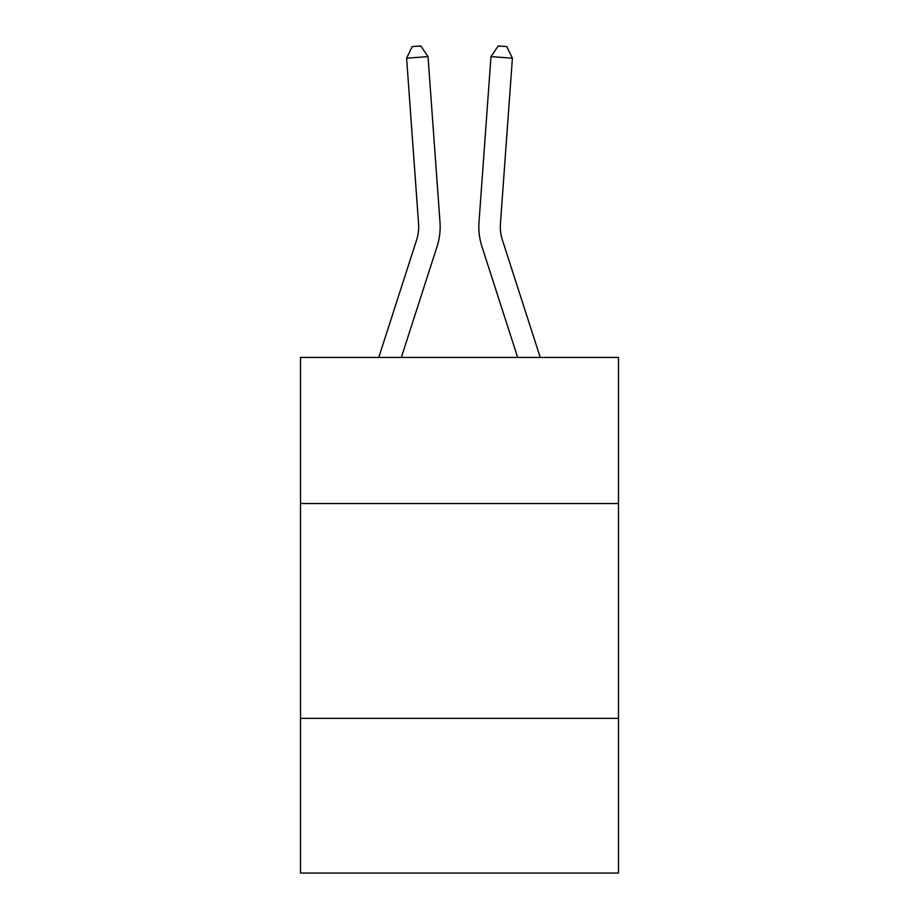 <?xml version="1.0" encoding="UTF-8"?>
<svg xmlns="http://www.w3.org/2000/svg" width="919" height="919" viewBox="0 0 919 919"><rect width="100%" height="100%" fill="white"/><g stroke="black" fill="none" stroke-linecap="round" stroke-linejoin="round"><path stroke-width="1.38" d="M618.487 503.52L618.487 357.434L300.513 357.434L300.513 503.52L618.487 503.52L618.487 873.05L300.513 873.05L300.513 503.52M618.487 718.359L300.513 718.359M437.053 246.591L401.327 357.434L437.053 246.591A64.456 64.456 142.6 0 0 439.994 222.157L428.024 56.633L439.994 222.157L428.024 56.633L439.994 222.157L428.024 56.633L439.994 222.157L428.024 56.633L439.994 222.157L428.024 56.633L439.994 222.157L428.024 56.633L439.994 222.157L428.024 56.633L439.994 222.157L428.024 56.633L439.994 222.157L428.024 56.633L439.994 222.157L428.024 56.633L439.994 222.157L428.024 56.633L439.994 222.157L428.024 56.633L439.994 222.157L428.024 56.633L439.994 222.157L428.024 56.633L439.994 222.157L428.024 56.633L439.994 222.157L428.024 56.633L439.994 222.157L428.024 56.633L439.994 222.157L428.024 56.633L439.994 222.157L428.024 56.633L439.994 222.157L428.024 56.633L439.994 222.157L428.024 56.633L406.6 58.173L412.217 46.57L420.787 45.95L428.024 56.633M416.606 239.997A42.963 42.963 -37.4 0 0 418.57 223.708A42.963 42.963 -37.4 0 1 416.606 239.997A42.963 42.963 -37.4 0 0 418.57 223.708A42.963 42.963 -37.4 0 1 416.606 239.997A42.963 42.963 -37.4 0 0 418.57 223.708A42.963 42.963 -37.4 0 1 416.606 239.997A42.963 42.963 -37.4 0 0 418.57 223.708A42.963 42.963 -37.4 0 1 416.606 239.997A42.963 42.963 -37.4 0 0 418.57 223.708A42.963 42.963 -37.4 0 1 416.606 239.997A42.963 42.963 -37.4 0 0 418.57 223.708A42.963 42.963 -37.4 0 1 416.606 239.997A42.963 42.963 -37.4 0 0 418.57 223.708A42.963 42.963 -37.4 0 1 416.606 239.997A42.963 42.963 -37.4 0 0 418.57 223.708A42.963 42.963 -37.4 0 1 416.606 239.997A42.963 42.963 -37.4 0 0 418.57 223.708A42.963 42.963 -37.4 0 1 416.606 239.997A42.963 42.963 -37.4 0 0 418.57 223.708A42.963 42.963 -37.4 0 1 416.606 239.997A42.963 42.963 -37.4 0 0 418.57 223.708A42.963 42.963 -37.4 0 1 416.606 239.997A42.963 42.963 -37.4 0 0 418.57 223.708A42.963 42.963 -37.4 0 1 416.606 239.997A42.963 42.963 -37.4 0 0 418.57 223.708A42.963 42.963 -37.4 0 1 416.606 239.997A42.963 42.963 -37.4 0 0 418.57 223.708A42.963 42.963 -37.4 0 1 416.606 239.997A42.963 42.963 -37.4 0 0 418.57 223.708A42.963 42.963 -37.4 0 1 416.606 239.997A42.963 42.963 -37.4 0 0 418.57 223.708A42.963 42.963 -37.4 0 1 416.606 239.997A42.963 42.963 -37.4 0 0 418.57 223.708A42.963 42.963 -37.4 0 1 416.606 239.997A42.963 42.963 -37.4 0 0 418.57 223.708A42.963 42.963 -37.4 0 1 416.606 239.997A42.963 42.963 -37.4 0 0 418.57 223.708A42.963 42.963 -37.4 0 1 416.606 239.997A42.963 42.963 -37.4 0 0 418.57 223.708A42.963 42.963 -37.4 0 1 416.606 239.997L378.754 357.434L416.606 239.997A42.963 42.963 -32.3 0 0 418.57 223.708L406.6 58.173M540.246 357.434L502.394 239.997A42.963 42.963 32.3 0 1 500.43 223.708L512.4 58.173L490.976 56.633L479.006 222.157A64.456 64.456 -142.6 0 0 481.947 246.591L517.673 357.434M502.394 239.997A42.963 42.963 37.4 0 1 500.43 223.708A42.963 42.963 37.4 0 0 502.394 239.997A42.963 42.963 37.4 0 1 500.43 223.708A42.963 42.963 37.4 0 0 502.394 239.997A42.963 42.963 37.4 0 1 500.43 223.708A42.963 42.963 37.4 0 0 502.394 239.997A42.963 42.963 37.4 0 1 500.43 223.708A42.963 42.963 37.4 0 0 502.394 239.997A42.963 42.963 37.4 0 1 500.43 223.708A42.963 42.963 37.4 0 0 502.394 239.997A42.963 42.963 37.4 0 1 500.43 223.708A42.963 42.963 37.4 0 0 502.394 239.997A42.963 42.963 37.4 0 1 500.43 223.708A42.963 42.963 37.4 0 0 502.394 239.997A42.963 42.963 37.4 0 1 500.43 223.708A42.963 42.963 37.4 0 0 502.394 239.997A42.963 42.963 37.4 0 1 500.43 223.708A42.963 42.963 37.4 0 0 502.394 239.997A42.963 42.963 37.4 0 1 500.43 223.708A42.963 42.963 37.4 0 0 502.394 239.997A42.963 42.963 37.4 0 1 500.43 223.708A42.963 42.963 37.4 0 0 502.394 239.997A42.963 42.963 37.4 0 1 500.43 223.708A42.963 42.963 37.4 0 0 502.394 239.997A42.963 42.963 37.4 0 1 500.43 223.708A42.963 42.963 37.4 0 0 502.394 239.997A42.963 42.963 37.4 0 1 500.43 223.708A42.963 42.963 37.4 0 0 502.394 239.997A42.963 42.963 37.4 0 1 500.43 223.708A42.963 42.963 37.4 0 0 502.394 239.997A42.963 42.963 37.4 0 1 500.43 223.708A42.963 42.963 37.4 0 0 502.394 239.997A42.963 42.963 37.4 0 1 500.43 223.708A42.963 42.963 37.4 0 0 502.394 239.997A42.963 42.963 37.4 0 1 500.43 223.708A42.963 42.963 37.4 0 0 502.394 239.997A42.963 42.963 37.4 0 1 500.43 223.708A42.963 42.963 37.4 0 0 502.394 239.997A42.963 42.963 37.4 0 1 500.43 223.708A42.963 42.963 37.4 0 0 502.394 239.997M490.976 56.633L479.006 222.157L490.976 56.633L479.006 222.157L490.976 56.633L479.006 222.157L490.976 56.633L479.006 222.157L490.976 56.633L479.006 222.157L490.976 56.633L479.006 222.157L490.976 56.633L479.006 222.157L490.976 56.633L479.006 222.157L490.976 56.633L479.006 222.157L490.976 56.633L479.006 222.157L490.976 56.633L479.006 222.157L490.976 56.633L479.006 222.157L490.976 56.633L479.006 222.157L490.976 56.633L479.006 222.157L490.976 56.633L479.006 222.157L490.976 56.633L479.006 222.157L490.976 56.633L479.006 222.157L490.976 56.633L479.006 222.157L490.976 56.633L479.006 222.157L490.976 56.633L479.006 222.157L490.976 56.633L498.213 45.95L506.783 46.57L512.4 58.173"/></g></svg>
